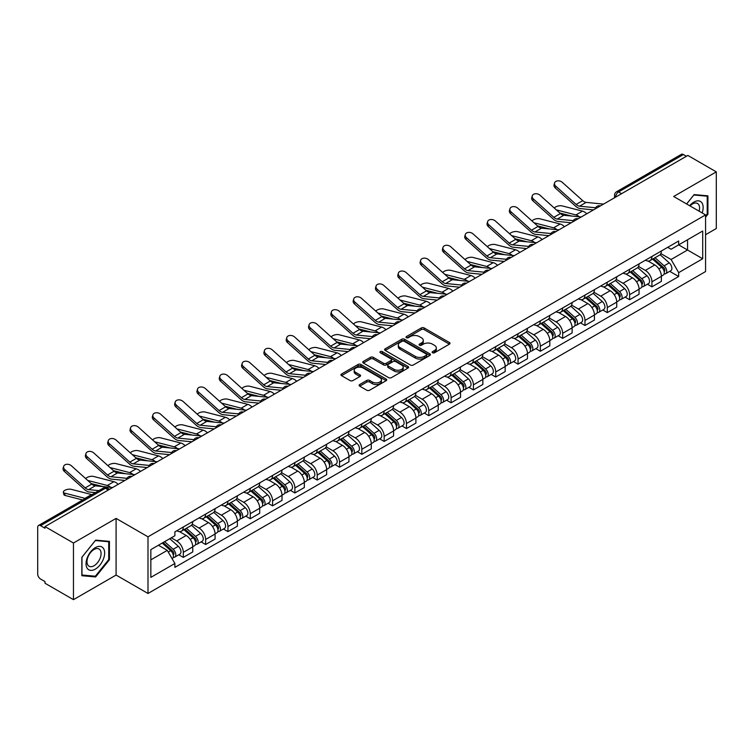 <?xml version="1.0" encoding="UTF-8"?>
<svg xmlns="http://www.w3.org/2000/svg" width="754" height="754" viewBox="0 0 754 754"><rect width="100%" height="100%" fill="white"/><g stroke="black" fill="none" stroke-linecap="round" stroke-linejoin="round"><path stroke-width="1.13" d="M432.542 352.759A1.385 0.801 0 0 0 434.511 352.759L449.422 344.144A1.989 1.15 0 0 0 450.006 343.334A1.989 1.15 0 0 0 449.422 342.523L424.153 327.933A1.989 1.15 0 0 0 421.345 327.933L406.425 336.548A1.385 0.801 0 0 0 406.02 337.113A1.385 0.801 0 0 0 406.425 337.679A1.385 0.801 0 0 0 408.395 337.679L410.317 336.567A6.352 3.666 0 0 1 419.309 336.567L421.411 337.783A6.352 3.666 0 0 1 423.277 340.374A6.352 3.666 0 0 1 421.411 342.976L419.488 344.088A1.385 0.801 0 0 0 419.073 344.653A1.385 0.801 0 0 0 419.488 345.219A1.385 0.801 0 0 0 421.448 345.219L423.38 344.107A6.352 3.666 0 0 1 432.362 344.107L434.474 345.323A6.352 3.666 0 0 1 436.33 347.914A6.352 3.666 0 0 1 434.474 350.516L432.542 351.628A1.385 0.801 0 0 0 432.136 352.193A1.385 0.801 0 0 0 432.542 352.759L432.542 351.628M359.705 384.521A1.989 1.15 0 0 0 359.121 385.332A1.989 1.15 0 0 0 359.705 386.142L366.793 390.233A1.989 1.15 0 0 0 369.601 390.233L386.171 380.666A1.989 1.15 0 0 0 386.755 379.856A1.989 1.15 0 0 0 386.171 379.045L360.902 364.455A1.989 1.15 0 0 0 358.093 364.455L341.524 374.022A1.989 1.15 0 0 0 340.94 374.832A1.989 1.15 0 0 0 341.524 375.643L350.092 380.582A1.989 1.15 0 0 0 352.891 380.582L359.988 376.491A1.989 1.15 0 0 0 360.563 375.68A1.989 1.15 0 0 0 359.988 374.87L355.737 372.419A5.316 3.063 0 0 1 354.182 370.252A5.316 3.063 0 0 1 357.462 367.415A5.316 3.063 0 0 1 363.249 368.084L379.884 377.688A5.316 3.063 0 0 1 381.449 379.856A5.316 3.063 0 0 1 378.169 382.693A5.316 3.063 0 0 1 372.372 382.024L369.601 380.421A1.989 1.15 0 0 0 366.793 380.421L359.705 384.521L359.705 386.142M147.991 536.82L116.088 518.403L73.458 543.012L44.995 526.584L687.837 155.437L716.3 171.874L673.671 196.483L705.574 214.899L147.991 536.82L147.991 593.473L705.574 271.553L705.574 214.899M410.459 365.021A1.989 1.15 0 0 0 413.267 365.021L429.837 355.454A1.989 1.15 0 0 0 430.421 354.644A1.989 1.15 0 0 0 429.837 353.833L404.568 339.243A1.989 1.15 0 0 0 401.759 339.243L385.19 348.81A1.989 1.15 0 0 0 384.606 349.62A1.989 1.15 0 0 0 385.19 350.431L410.459 365.021M380.902 353.061A1.385 0.801 0 0 1 382.306 353.258L382.306 351.609L408.008 366.444A1.989 1.15 0 0 1 408.583 367.255A1.989 1.15 0 0 1 408.008 368.065L391.439 377.631A1.989 1.15 0 0 1 388.63 377.631L363.353 363.032L363.353 361.411A1.989 1.15 0 0 0 362.778 362.222A1.989 1.15 0 0 0 363.353 363.032M363.353 361.411L370.45 357.321A1.989 1.15 0 0 1 373.258 357.321L383.503 363.239A1.989 1.15 0 0 0 386.312 363.239L391.015 360.525A1.989 1.15 0 0 0 391.599 359.715A1.989 1.15 0 0 0 391.015 358.904L380.346 352.74A1.385 0.801 0 0 1 379.941 352.175A1.385 0.801 0 0 1 380.798 351.43A1.385 0.801 0 0 1 382.306 351.609M73.458 543.012L73.458 599.666L44.995 583.238L44.995 581.579L40.565 579.025A4.043 2.337 -120 0 1 37.7 574.067L37.7 527.319A4.043 2.337 -120 0 1 38.539 525.472L103.336 488.064A4.043 2.337 60 0 1 105.362 488.262L40.565 525.67A4.043 2.337 -120 0 0 38.539 525.472M705.574 234.72L716.3 228.528L716.3 171.874M73.458 599.666L116.088 575.057L147.991 593.473M44.995 526.584L44.995 528.234L40.565 525.67M621.607 193.674L618.6 191.94A4.043 2.337 60 0 0 616.574 191.742L681.38 154.334A4.043 2.337 60 0 1 683.397 154.532L618.6 191.94A4.043 2.337 120 0 0 615.745 196.898L615.745 197.067M686.404 156.267L683.397 154.532M651.927 256.445A9.302 5.372 60 0 1 650.005 260.62L659.448 255.172A9.302 5.372 -120 0 0 661.371 250.988M638.534 266.464L645.349 270.403A9.302 5.372 60 0 1 651.927 281.798L661.371 276.35A9.302 5.372 -120 0 0 654.792 264.946L648.035 261.044M661.371 276.35L661.371 281.383L651.927 286.831L647.403 284.22M650.005 260.62A9.302 5.372 60 0 1 645.424 260.196M651.927 281.798L651.927 286.831M629.618 269.329A9.302 5.372 60 0 1 627.686 273.504L637.13 268.056A9.302 5.372 -120 0 0 639.053 263.872M625.085 297.104L629.618 299.715L639.053 294.267L639.053 289.225A9.302 5.372 -120 0 0 632.474 277.83L625.716 273.928M627.686 273.504A9.302 5.372 60 0 1 623.106 273.08M616.216 279.348L623.04 283.287A9.302 5.372 60 0 1 629.618 294.682L629.618 299.715M607.3 282.213A9.302 5.372 60 0 1 605.377 286.388L614.812 280.94A9.302 5.372 -120 0 0 616.744 276.756M602.776 309.988L607.3 312.599L616.744 307.151L616.744 302.109A9.302 5.372 -120 0 0 610.165 290.714L603.407 286.812M605.377 286.388A9.302 5.372 60 0 1 600.797 285.964M593.898 292.232L600.721 296.162A9.302 5.372 60 0 1 607.3 307.566L607.3 312.599M584.981 295.097A9.302 5.372 60 0 1 583.059 299.272L592.503 293.815A9.302 5.372 -120 0 0 594.425 289.64M580.457 322.872L584.981 325.483L594.425 320.035L594.425 314.993A9.302 5.372 -120 0 0 587.847 303.598L581.089 299.696M583.059 299.272A9.302 5.372 60 0 1 578.478 298.848M571.589 305.116L578.403 309.046A9.302 5.372 60 0 1 584.981 320.45L584.981 325.483M562.673 307.971A9.302 5.372 60 0 1 560.74 312.156L570.184 306.699A9.302 5.372 -120 0 0 572.107 302.524M558.149 335.756L562.673 338.367L572.116 332.919L572.116 327.877A9.302 5.372 -120 0 0 565.528 316.482L558.771 312.58M560.74 312.156A9.302 5.372 60 0 1 556.16 311.732M549.27 317.999L556.094 321.93A9.302 5.372 60 0 1 562.673 333.334L562.673 338.367M540.354 320.855A9.302 5.372 60 0 1 538.431 325.04L547.866 319.583A9.302 5.372 -120 0 0 549.798 315.408M535.83 348.64L540.354 351.251L549.798 345.803L549.798 340.761A9.302 5.372 -120 0 0 543.219 329.366L536.462 325.464M538.431 325.04A9.302 5.372 60 0 1 533.851 324.616M526.961 330.883L533.775 334.814A9.302 5.372 60 0 1 540.354 346.218L540.354 351.251M518.045 333.739A9.302 5.372 60 0 1 516.113 337.924L525.557 332.467A9.302 5.372 -120 0 0 527.48 328.292M513.512 361.524L518.045 364.135L527.48 358.687L527.48 353.645A9.302 5.372 -120 0 0 520.901 342.25L514.143 338.348M516.113 337.924A9.302 5.372 60 0 1 511.532 337.5M504.643 343.767L511.457 347.698A9.302 5.372 60 0 1 518.045 359.093L518.045 364.135M495.727 346.623A9.302 5.372 60 0 1 493.795 350.808L503.238 345.351A9.302 5.372 -120 0 0 505.171 341.176M491.203 374.408L495.727 377.019L505.171 371.571L505.171 366.529A9.302 5.372 -120 0 0 498.592 355.134L491.834 351.232M493.795 350.808A9.302 5.372 60 0 1 489.214 350.384M482.324 356.642L489.148 360.582A9.302 5.372 60 0 1 495.727 371.976L495.727 377.019M473.408 359.507A9.302 5.372 60 0 1 471.486 363.682L480.929 358.235A9.302 5.372 -120 0 0 482.852 354.06M468.884 387.292L473.408 389.903L482.852 384.455L482.852 379.413A9.302 5.372 -120 0 0 476.274 368.018L469.516 364.116M471.486 363.682A9.302 5.372 60 0 1 466.905 363.268M460.015 369.526L466.83 373.466A9.302 5.372 60 0 1 473.408 384.86L473.408 389.903M451.099 372.391A9.302 5.372 60 0 1 449.167 376.566L458.611 371.119A9.302 5.372 -120 0 0 460.534 366.944M446.566 400.167L451.099 402.787L460.534 397.33L460.534 392.297A9.302 5.372 -120 0 0 453.955 380.902L447.197 377M449.167 376.566A9.302 5.372 60 0 1 444.587 376.152M437.697 382.41L444.521 386.35A9.302 5.372 60 0 1 451.099 397.744L451.099 402.787M428.781 385.275A9.302 5.372 60 0 1 426.858 389.45L436.293 384.003A9.302 5.372 -120 0 0 438.225 379.827M424.257 413.051L428.781 415.671L438.225 410.214L438.225 405.181A9.302 5.372 -120 0 0 431.646 393.786L424.888 389.884M426.858 389.45A9.302 5.372 60 0 1 422.278 389.036M415.379 395.294L422.202 399.234A9.302 5.372 60 0 1 428.781 410.628L428.781 415.671M406.463 398.159A9.302 5.372 60 0 1 404.54 402.334L413.984 396.887A9.302 5.372 -120 0 0 415.906 392.711M401.939 425.935L406.463 428.555L415.906 423.098L415.906 418.065A9.302 5.372 -120 0 0 409.328 406.67L402.57 402.768M404.54 402.334A9.302 5.372 60 0 1 399.959 401.92M393.07 408.178L399.884 412.118A9.302 5.372 60 0 1 406.463 423.512L406.463 428.555M384.154 411.043A9.302 5.372 60 0 1 382.221 415.218L391.665 409.771A9.302 5.372 -120 0 0 393.588 405.595M379.63 438.819L384.154 441.439L393.597 435.982L393.597 430.949A9.302 5.372 -120 0 0 387.009 419.554L380.252 415.652M382.221 415.218A9.302 5.372 60 0 1 377.641 414.804M370.751 421.062L377.575 425.002A9.302 5.372 60 0 1 384.154 436.396L384.154 441.439M361.835 423.927A9.302 5.372 60 0 1 359.912 428.102L369.347 422.655A9.302 5.372 -120 0 0 371.279 418.479M357.311 451.703L361.835 454.313L371.279 448.866L371.279 443.833A9.302 5.372 -120 0 0 364.7 432.428L357.943 428.536M359.912 428.102A9.302 5.372 60 0 1 355.332 427.688M348.442 433.946L355.257 437.886A9.302 5.372 60 0 1 361.835 449.28L361.835 454.313M339.526 436.811A9.302 5.372 60 0 1 337.594 440.986L347.038 435.539A9.302 5.372 -120 0 0 348.961 431.363M334.993 464.587L339.526 467.197L348.961 461.75L348.961 456.717A9.302 5.372 -120 0 0 342.382 445.312L335.624 441.41M337.594 440.986A9.302 5.372 60 0 1 333.014 440.562M326.124 446.83L332.938 450.769A9.302 5.372 60 0 1 339.526 462.164L339.526 467.197M317.208 449.695A9.302 5.372 60 0 1 315.285 453.87L324.72 448.423A9.302 5.372 -120 0 0 326.652 444.238M312.684 477.471L317.208 480.081L326.652 474.634L326.652 469.601A9.302 5.372 -120 0 0 320.073 458.196L313.315 454.294M315.285 453.87A9.302 5.372 60 0 1 310.695 453.446M303.805 459.714L310.629 463.653A9.302 5.372 60 0 1 317.208 475.048L317.208 480.081M294.889 462.579A9.302 5.372 60 0 1 292.967 466.754L302.411 461.307A9.302 5.372 -120 0 0 304.333 457.122M290.365 490.354L294.889 492.965L304.333 487.518L304.333 482.475A9.302 5.372 -120 0 0 297.755 471.08L290.997 467.178M292.967 466.754A9.302 5.372 60 0 1 288.386 466.33M281.496 472.598L288.311 476.537A9.302 5.372 60 0 1 294.889 487.932L294.889 492.965M272.58 475.463A9.302 5.372 60 0 1 270.648 479.638L280.092 474.191A9.302 5.372 -120 0 0 282.015 470.006M268.047 503.238L272.58 505.849L282.015 500.402L282.015 495.359A9.302 5.372 -120 0 0 275.436 483.964L268.678 480.062M270.648 479.638A9.302 5.372 60 0 1 266.068 479.214M259.178 485.482L266.002 489.412A9.302 5.372 60 0 1 272.58 500.816L272.58 505.849M250.262 488.347A9.302 5.372 60 0 1 248.339 492.522L257.774 487.065A9.302 5.372 -120 0 0 259.706 482.89M245.738 516.122L250.262 518.733L259.706 513.286L259.706 508.243A9.302 5.372 -120 0 0 253.127 496.848L246.369 492.946M248.339 492.522A9.302 5.372 60 0 1 243.759 492.098M236.869 498.366L243.683 502.296A9.302 5.372 60 0 1 250.262 513.7L250.262 518.733M227.944 501.231A9.302 5.372 60 0 1 226.021 505.406L235.465 499.949A9.302 5.372 -120 0 0 237.387 495.774M223.42 529.006L227.944 531.617L237.387 526.169L237.387 521.127A9.302 5.372 -120 0 0 230.809 509.732L224.051 505.83M226.021 505.406A9.302 5.372 60 0 1 221.44 504.982M214.551 511.25L221.365 515.18A9.302 5.372 60 0 1 227.944 526.584L227.944 531.617M205.635 514.105A9.302 5.372 60 0 1 203.703 518.29L213.146 512.833A9.302 5.372 -120 0 0 215.078 508.658M201.111 541.89L205.635 544.501L215.078 539.053L215.078 534.011A9.302 5.372 -120 0 0 208.49 522.616L201.733 518.714M203.703 518.29A9.302 5.372 60 0 1 199.122 517.866M192.232 524.134L199.056 528.064A9.302 5.372 60 0 1 205.635 539.468L205.635 544.501M183.316 526.989A9.302 5.372 60 0 1 181.394 531.174L190.828 525.717A9.302 5.372 -120 0 0 192.76 521.542M178.792 554.774L183.316 557.385L192.76 551.937L192.76 546.895A9.302 5.372 -120 0 0 186.181 535.5L179.424 531.598M181.394 531.174A9.302 5.372 60 0 1 176.813 530.75M171.299 537.809L176.738 540.948A9.302 5.372 60 0 1 183.316 552.343L183.316 557.385M667.733 247.321L671.098 249.254L702.709 231.007L687.544 239.763L687.544 249.998L671.098 259.499L660.843 253.58M150.847 559.864L167.294 550.363L174.881 563.492L150.847 577.366L150.847 549.619L174.881 535.745L174.881 531.862L678.675 240.997L678.675 244.88L702.709 258.754L678.675 272.628L671.098 259.499M702.709 231.007L702.709 258.754M174.881 563.492L174.881 567.376L678.675 276.511L678.675 272.628M705.574 217.171L707.931 214.24L707.931 195.833L694.132 194.598L686.611 203.957M116.088 518.403L116.088 575.057M81.828 575.717L95.635 576.942L109.434 559.77L109.434 541.372L95.635 540.137L81.828 557.31L81.828 575.717M167.294 550.363L158.425 545.246M669.722 271.336L678.675 276.511M707.214 213.825L707.931 214.24M94.175 576.103L95.635 576.942M108.717 559.364L109.434 559.77M433.098 352.957L434.474 352.165A6.352 3.666 0 0 0 436.33 349.573L436.33 347.914M423.277 340.374L423.277 342.033A6.352 3.666 0 0 1 421.411 344.625L420.035 345.417M449.403 344.163L424.153 329.583A1.989 1.15 0 0 0 421.345 329.583L406.981 337.877M429.837 353.833L429.837 355.454L404.568 340.893A1.989 1.15 0 0 0 401.759 340.893L385.219 350.45M426.33 355.209A1.385 0.801 0 0 0 426.736 354.644A1.385 0.801 0 0 0 426.33 354.078L404.144 341.27A1.385 0.801 0 0 0 402.174 341.27L400.138 342.448A6.352 3.666 0 0 0 398.282 345.04A6.352 3.666 0 0 0 400.138 347.632L415.303 356.388A6.352 3.666 0 0 0 424.295 356.388L426.33 355.209L426.33 356.868A1.385 0.801 0 0 0 426.736 356.293L426.736 354.644M398.282 345.04L398.282 346.689A6.352 3.666 0 0 0 400.138 349.281L400.138 347.632M426.33 356.868L424.295 358.037A6.352 3.666 0 0 1 415.303 358.037L400.138 349.281M363.381 363.051L370.45 358.97L370.45 357.321M391.599 359.715L391.599 361.364A1.989 1.15 0 0 1 391.015 362.174L386.312 364.889A1.989 1.15 0 0 1 383.503 364.889L373.258 358.97A1.989 1.15 0 0 0 370.45 358.97M382.306 353.258L407.98 368.075M394.144 369.375A5.316 3.063 0 0 0 399.931 370.044A5.316 3.063 0 0 0 403.211 367.207A5.316 3.063 0 0 0 401.656 365.04L395.793 361.656A1.989 1.15 0 0 0 392.985 361.656L388.282 364.371A1.989 1.15 0 0 0 387.697 365.181A1.989 1.15 0 0 0 388.282 365.992L394.144 369.375L394.144 371.034A5.316 3.063 0 0 0 399.931 371.694A5.316 3.063 0 0 0 403.211 368.866L403.211 367.207M387.697 365.181L387.697 366.84A1.989 1.15 0 0 0 388.282 367.65L388.282 365.992M394.144 371.034L388.282 367.65M381.449 379.856L381.449 381.505A5.316 3.063 0 0 1 378.169 384.342A5.316 3.063 0 0 1 372.372 383.673L369.601 382.08A1.989 1.15 0 0 0 366.793 382.08L359.733 386.152M354.182 370.252L354.182 371.901A5.316 3.063 0 0 0 355.737 374.069L355.737 372.419M359.96 376.51L355.737 374.069M386.142 380.685L360.902 366.105A1.989 1.15 0 0 0 358.093 366.105L341.553 375.652M586.791 213.778A10.113 5.844 -120 0 0 582.503 211.129L562.126 205.889A4.656 1.866 -11.9 0 0 557.621 206.162A4.656 1.866 -11.9 0 0 554.379 208.132M652.578 259.131L661.673 267.246A5.061 2.922 60 0 1 663.256 275.069L661.371 276.162M652.813 259.348L657.092 261.817M653.492 258.603L663.614 267.632A2.432 1.404 60 0 1 664.378 271.383A2.432 1.404 60 0 1 664.151 271.478M655.009 257.727L664.104 265.842A5.061 2.922 60 0 1 665.688 273.664A5.061 2.922 60 0 1 664.161 273.825M660.08 254.682L669.25 262.873A5.061 2.922 60 0 1 670.834 270.695L665.688 273.664M571.579 216.04L559.817 213.014M579.364 216.803A10.113 5.844 -120 0 0 575.924 214.928L556.339 209.885M603.549 204.098L586.16 202.392A7.483 4.326 60 0 1 582.71 200.649L562.333 182.355A4.656 3.308 15.6 0 0 557.753 180.856A4.656 3.308 15.6 0 0 554.558 183.005A4.656 3.308 15.6 0 0 555.755 186.153L555.255 187.935A4.656 3.308 -164.4 0 1 554.067 184.787L554.558 183.005M595.641 207.765L579.572 206.191A7.483 4.326 60 0 1 576.131 204.447L555.755 186.153M593.53 209.885L580.288 208.585A10.113 5.844 60 0 1 575.632 206.228L555.255 187.935M564.482 226.662A10.113 5.844 -120 0 0 560.184 224.013L539.807 218.773A4.656 1.866 -11.9 0 0 535.302 219.046A4.656 1.866 -11.9 0 0 532.07 221.016M630.259 272.015L639.354 280.13A5.061 2.922 60 0 1 640.938 287.953L639.053 289.046M630.504 272.232L634.783 274.701M631.173 271.487L641.296 280.516A2.432 1.404 60 0 1 642.059 284.267A2.432 1.404 60 0 1 641.833 284.362M632.691 270.611L641.786 278.726A5.061 2.922 60 0 1 643.369 286.548A5.061 2.922 60 0 1 641.842 286.709M637.761 267.566L646.932 275.757A5.061 2.922 60 0 1 648.525 283.579L643.369 286.548M549.261 228.914L537.508 225.898M557.046 229.687A10.113 5.844 -120 0 0 553.606 227.812L534.02 222.769M542.164 239.546A10.113 5.844 -120 0 0 537.875 236.888L517.489 231.648A4.656 1.866 -11.9 0 0 512.984 231.93A4.656 1.866 -11.9 0 0 509.751 233.9M607.95 284.899L617.036 293.014A5.061 2.922 60 0 1 618.629 300.837L616.744 301.92M608.186 285.116L612.465 287.585M608.864 284.371L618.977 293.4A2.432 1.404 60 0 1 619.741 297.151A2.432 1.404 60 0 1 619.524 297.246M610.382 283.495L619.468 291.609A5.061 2.922 60 0 1 621.06 299.432A5.061 2.922 60 0 1 619.534 299.592M615.443 280.45L624.623 288.641A5.061 2.922 60 0 1 626.206 296.454L621.06 299.432M526.942 241.798L515.189 238.782M534.727 242.571A10.113 5.844 -120 0 0 531.297 240.696L511.712 235.653M702.134 212.911A13.148 7.587 120 0 0 701.899 202.817A13.148 7.587 120 0 0 689.627 205.701M699.118 211.177A9.953 5.749 120 0 0 698.638 204.504A9.953 5.749 120 0 0 697.516 203.467A9.953 5.749 120 0 0 690.033 205.936M686.64 203.966L693.84 195.003L707.214 196.2L707.214 214.032L705.574 216.078M706.328 195.691L707.214 196.2M103.402 548.356A13.148 7.587 120 0 0 90.697 551.758A13.148 7.587 120 0 0 87.294 568.393A13.148 7.587 120 0 0 99.999 564.991A13.148 7.587 120 0 0 103.402 548.356M100.141 550.043A9.953 5.749 120 0 0 99.019 548.997A9.953 5.749 120 0 0 89.754 553.653A9.953 5.749 120 0 0 87.945 565.208A9.953 5.749 120 0 0 89.066 566.245A9.953 5.749 120 0 0 98.331 561.598A9.953 5.749 120 0 0 100.141 550.043M95.343 576.207L81.969 575.01L81.969 557.178L95.343 540.543L108.717 541.74L108.717 559.572L95.343 576.207M107.831 541.221L108.717 541.74M581.24 216.982L563.841 215.276A7.483 4.326 60 0 1 560.401 213.533L540.015 195.239A4.656 3.308 15.6 0 0 535.444 193.74A4.656 3.308 15.6 0 0 532.249 195.889A4.656 3.308 15.6 0 0 533.436 199.037L532.937 200.818A4.656 3.308 -164.4 0 1 531.749 197.671L532.249 195.889M573.323 220.649L557.263 219.075A7.483 4.326 60 0 1 553.822 217.331L533.436 199.037M571.212 222.769L557.969 221.469A10.113 5.844 60 0 1 553.323 219.112L532.937 200.818M558.921 229.866L541.523 228.16A7.483 4.326 60 0 1 538.083 226.417L517.706 208.123A4.656 3.308 15.6 0 0 513.125 206.624A4.656 3.308 15.6 0 0 509.93 208.773A4.656 3.308 15.6 0 0 511.127 211.921L510.628 213.702A4.656 3.308 -164.4 0 1 509.431 210.555L509.93 208.773M551.004 233.533L534.944 231.959A7.483 4.326 60 0 1 531.504 230.215L511.127 211.921M548.903 235.653L535.66 234.353A10.113 5.844 60 0 1 531.005 231.996L510.628 213.702M519.855 252.42A10.113 5.844 -120 0 0 515.557 249.772L495.18 244.532A4.656 1.866 -11.9 0 0 490.675 244.814A4.656 1.866 -11.9 0 0 487.442 246.784M585.632 297.783L594.727 305.898A5.061 2.922 60 0 1 596.31 313.721L594.425 314.804M585.867 298L590.156 300.469M586.546 297.255L596.668 306.284A2.432 1.404 60 0 1 597.432 310.035A2.432 1.404 60 0 1 597.206 310.13M588.063 296.379L597.159 304.493A5.061 2.922 60 0 1 598.742 312.316A5.061 2.922 60 0 1 597.215 312.476M593.134 293.334L602.305 301.525A5.061 2.922 60 0 1 603.897 309.338L598.742 312.316M504.633 254.682L492.871 251.666M512.418 255.446A10.113 5.844 -120 0 0 508.978 253.58L489.393 248.537M497.536 265.304A10.113 5.844 -120 0 0 493.239 262.656L472.862 257.416A4.656 1.866 -11.9 0 0 468.357 257.698A4.656 1.866 -11.9 0 0 465.124 259.668M563.313 310.667L572.409 318.782A5.061 2.922 60 0 1 574.001 326.605L572.107 327.688M563.558 310.884L567.837 313.353M564.237 310.139L574.35 319.168A2.432 1.404 60 0 1 575.114 322.919A2.432 1.404 60 0 1 574.897 323.004M565.745 309.263L574.84 317.377A5.061 2.922 60 0 1 576.433 325.2A5.061 2.922 60 0 1 574.897 325.36M570.816 306.218L579.986 314.409A5.061 2.922 60 0 1 581.579 322.222L576.433 325.2M482.315 267.566L470.562 264.541M490.1 268.33A10.113 5.844 -120 0 0 486.66 266.454L467.075 261.421M475.218 278.188A10.113 5.844 -120 0 0 470.93 275.54L450.543 270.3A4.656 1.866 -11.9 0 0 446.048 270.582A4.656 1.866 -11.9 0 0 442.805 272.552M541.004 323.551L550.09 331.666A5.061 2.922 60 0 1 551.683 339.488L549.798 340.572M541.24 323.768L545.519 326.237M541.919 323.023L552.041 332.052A2.432 1.404 60 0 1 552.795 335.803A2.432 1.404 60 0 1 552.578 335.888M543.436 322.147L552.522 330.261A5.061 2.922 60 0 1 554.115 338.084A5.061 2.922 60 0 1 552.588 338.244M548.507 319.102L557.677 327.293A5.061 2.922 60 0 1 559.261 335.106L554.115 338.084M460.006 280.45L448.244 277.425M467.782 281.214A10.113 5.844 -120 0 0 464.351 279.338L444.766 274.305M536.603 242.75L519.214 241.044A7.483 4.326 60 0 1 515.764 239.301L495.387 221.007A4.656 3.308 15.6 0 0 490.807 219.508A4.656 3.308 15.6 0 0 487.621 221.657A4.656 3.308 15.6 0 0 488.809 224.805L488.309 226.586A4.656 3.308 -164.4 0 1 487.122 223.438L487.621 221.657M528.695 246.417L512.635 244.843A7.483 4.326 60 0 1 509.186 243.099L488.809 224.805M526.584 248.537L513.342 247.237A10.113 5.844 60 0 1 508.696 244.88L488.309 226.586M514.294 255.634L496.895 253.928A7.483 4.326 60 0 1 493.455 252.185L473.069 233.891A4.656 3.308 15.6 0 0 468.498 232.392A4.656 3.308 15.6 0 0 465.303 234.541A4.656 3.308 15.6 0 0 466.49 237.689L466 239.47A4.656 3.308 -164.4 0 1 464.803 236.322L465.303 234.541M506.377 259.301L490.317 257.727A7.483 4.326 60 0 1 486.877 255.983L466.49 237.689M504.266 261.421L491.033 260.121A10.113 5.844 60 0 1 486.377 257.764L466 239.47M491.976 268.518L474.586 266.812A7.483 4.326 60 0 1 471.137 265.069L450.76 246.775A4.656 3.308 15.6 0 0 446.179 245.276A4.656 3.308 15.6 0 0 442.984 247.425A4.656 3.308 15.6 0 0 444.181 250.573L443.682 252.354A4.656 3.308 -164.4 0 1 442.494 249.206L442.984 247.425M484.059 272.185L467.998 270.611A7.483 4.326 60 0 1 464.558 268.867L444.181 250.573M481.957 274.305L468.715 273.005A10.113 5.844 60 0 1 464.059 270.648L443.682 252.354M452.909 291.072A10.113 5.844 -120 0 0 448.611 288.424L428.234 283.184A4.656 1.866 -11.9 0 0 423.729 283.457A4.656 1.866 -11.9 0 0 420.496 285.436M518.686 336.435L527.781 344.55A5.061 2.922 60 0 1 529.365 352.372L527.48 353.456M518.931 336.652L523.21 339.121M519.6 335.907L529.723 344.936A2.432 1.404 60 0 1 530.486 348.687A2.432 1.404 60 0 1 530.26 348.772M521.118 335.03L530.213 343.145A5.061 2.922 60 0 1 531.796 350.968A5.061 2.922 60 0 1 530.269 351.128M526.188 331.986L535.359 340.167A5.061 2.922 60 0 1 536.952 347.99L531.796 350.968M437.688 293.334L425.925 290.309M445.473 294.098A10.113 5.844 -120 0 0 442.033 292.222L422.447 287.189M469.657 281.402L452.268 279.696A7.483 4.326 60 0 1 448.828 277.953L428.442 259.659A4.656 3.308 15.6 0 0 423.871 258.151A4.656 3.308 15.6 0 0 420.675 260.309A4.656 3.308 15.6 0 0 421.863 263.457L421.363 265.238A4.656 3.308 -164.4 0 1 420.176 262.09L420.675 260.309M461.75 285.069L445.689 283.495A7.483 4.326 60 0 1 442.24 281.751L421.863 263.457M459.638 287.189L446.396 285.889A10.113 5.844 60 0 1 441.75 283.532L421.363 265.238M430.591 303.956A10.113 5.844 -120 0 0 426.302 301.308L405.916 296.068A4.656 1.866 -11.9 0 0 401.411 296.341A4.656 1.866 -11.9 0 0 398.178 298.32M496.368 349.319L505.463 357.434A5.061 2.922 60 0 1 507.056 365.256L505.161 366.34M496.613 349.536L500.892 352.005M497.291 348.791L507.404 357.82A2.432 1.404 60 0 1 508.168 361.571A2.432 1.404 60 0 1 507.951 361.656M498.799 347.914L507.894 356.029A5.061 2.922 60 0 1 509.487 363.852A5.061 2.922 60 0 1 507.96 364.012M503.87 344.87L513.05 353.051A5.061 2.922 60 0 1 514.633 360.874L509.487 363.852M415.369 306.218L403.616 303.193M423.154 306.982A10.113 5.844 -120 0 0 419.714 305.106L400.138 300.073M447.348 294.286L429.95 292.58A7.483 4.326 60 0 1 426.51 290.837L406.133 272.543A4.656 3.308 15.6 0 0 401.552 271.035A4.656 3.308 15.6 0 0 398.357 273.193A4.656 3.308 15.6 0 0 399.545 276.341L399.054 278.122A4.656 3.308 -164.4 0 1 397.858 274.974L398.357 273.193M439.431 297.953L423.371 296.379A7.483 4.326 60 0 1 419.931 294.635L399.545 276.341M437.329 300.073L424.087 298.772A10.113 5.844 60 0 1 419.431 296.416L399.054 278.122M408.272 316.84A10.113 5.844 -120 0 0 403.984 314.192L383.607 308.952A4.656 1.866 -11.9 0 0 379.102 309.225A4.656 1.866 -11.9 0 0 375.86 311.204M474.059 362.203L483.154 370.318A5.061 2.922 60 0 1 484.737 378.131L482.852 379.224M474.294 362.42L478.573 364.889M474.973 361.675L485.095 370.704A2.432 1.404 60 0 1 485.859 374.455A2.432 1.404 60 0 1 485.633 374.54M476.49 360.798L485.585 368.913A5.061 2.922 60 0 1 487.169 376.736A5.061 2.922 60 0 1 485.642 376.896M481.561 357.754L490.731 365.935A5.061 2.922 60 0 1 492.315 373.758L487.169 376.736M393.06 319.102L381.298 316.077M400.845 319.866A10.113 5.844 -120 0 0 397.405 317.99L377.82 312.957M425.03 307.17L407.641 305.464A7.483 4.326 60 0 1 404.191 303.721L383.814 285.427A4.656 3.308 15.6 0 0 379.234 283.919A4.656 3.308 15.6 0 0 376.039 286.077A4.656 3.308 15.6 0 0 377.236 289.225L376.736 291.006A4.656 3.308 -164.4 0 1 375.549 287.858L376.039 286.077M417.122 310.837L401.053 309.263A7.483 4.326 60 0 1 397.612 307.519L377.236 289.225M415.011 312.957L401.769 311.656A10.113 5.844 60 0 1 397.113 309.3L376.736 291.006M385.963 329.724A10.113 5.844 -120 0 0 381.665 327.076L361.289 321.835A4.656 1.866 -11.9 0 0 356.783 322.109A4.656 1.866 -11.9 0 0 353.551 324.088M451.74 375.087L460.835 383.202A5.061 2.922 60 0 1 462.419 391.015L460.534 392.108M451.985 375.303L456.264 377.773M452.664 374.559L462.777 383.588A2.432 1.404 60 0 1 463.54 387.339A2.432 1.404 60 0 1 463.314 387.424M454.172 373.682L463.267 381.797A5.061 2.922 60 0 1 464.85 389.611A5.061 2.922 60 0 1 463.324 389.78M459.243 370.638L468.413 378.819A5.061 2.922 60 0 1 470.006 386.642L464.85 389.611M370.742 331.986L358.989 328.961M378.527 332.75A10.113 5.844 -120 0 0 375.087 330.874L355.502 325.841M402.721 320.054L385.322 318.339A7.483 4.326 60 0 1 381.882 316.595L361.496 298.311A4.656 3.308 15.6 0 0 356.925 296.803A4.656 3.308 15.6 0 0 353.73 298.961A4.656 3.308 15.6 0 0 354.917 302.109L354.427 303.89A4.656 3.308 -164.4 0 1 353.23 300.742L353.73 298.961M394.804 323.72L378.744 322.147A7.483 4.326 60 0 1 375.303 320.403L354.917 302.109M392.693 325.841L379.451 324.54A10.113 5.844 60 0 1 374.804 322.184L354.427 303.89M363.645 342.608A10.113 5.844 -120 0 0 359.356 339.96L338.97 334.719A4.656 1.866 -11.9 0 0 334.474 334.993A4.656 1.866 -11.9 0 0 331.232 336.963M429.431 387.971L438.517 396.086A5.061 2.922 60 0 1 440.11 403.899L438.225 404.992M429.667 388.187L433.946 390.657M430.346 387.443L440.459 396.463A2.432 1.404 60 0 1 441.222 400.223A2.432 1.404 60 0 1 441.005 400.308M431.863 386.566L440.949 394.681A5.061 2.922 60 0 1 442.541 402.495A5.061 2.922 60 0 1 441.015 402.664M436.934 383.522L446.104 391.703A5.061 2.922 60 0 1 447.688 399.526L442.541 402.495M348.423 344.87L336.67 341.845M356.208 345.634A10.113 5.844 -120 0 0 352.778 343.758L333.193 338.725M380.402 332.938L363.004 331.223A7.483 4.326 60 0 1 359.564 329.479L339.187 311.195A4.656 3.308 15.6 0 0 334.606 309.687A4.656 3.308 15.6 0 0 331.411 311.845A4.656 3.308 15.6 0 0 332.608 314.993L332.109 316.774A4.656 3.308 -164.4 0 1 330.912 313.626L331.411 311.845M372.485 336.604L356.425 335.021A7.483 4.326 60 0 1 352.985 333.277L332.608 314.993M370.384 338.716L357.142 337.424A10.113 5.844 60 0 1 352.486 335.068L332.109 316.774M341.336 355.492A10.113 5.844 -120 0 0 337.038 352.844L316.661 347.603A4.656 1.866 -11.9 0 0 312.156 347.877A4.656 1.866 -11.9 0 0 308.923 349.847M407.113 400.855L416.208 408.97A5.061 2.922 60 0 1 417.791 416.783L415.906 417.876M407.349 401.062L411.637 403.541M408.027 400.317L418.15 409.347A2.432 1.404 60 0 1 418.913 413.107A2.432 1.404 60 0 1 418.687 413.192M409.545 399.45L418.64 407.565A5.061 2.922 60 0 1 420.223 415.379A5.061 2.922 60 0 1 418.696 415.548M414.615 396.406L423.786 404.587A5.061 2.922 60 0 1 425.379 412.41L420.223 415.379M326.114 357.754L314.352 354.729M333.899 358.518A10.113 5.844 -120 0 0 330.459 356.642L310.874 351.609M358.084 345.822L340.695 344.107A7.483 4.326 60 0 1 337.245 342.363L316.868 324.079A4.656 3.308 15.6 0 0 312.288 322.571A4.656 3.308 15.6 0 0 309.102 324.72A4.656 3.308 15.6 0 0 310.29 327.877L309.79 329.658A4.656 3.308 -164.4 0 1 308.603 326.51L309.102 324.72M350.176 349.488L334.116 347.905A7.483 4.326 60 0 1 330.667 346.161L310.29 327.877M348.065 351.6L334.823 350.299A10.113 5.844 60 0 1 330.177 347.952L309.79 329.658M319.017 368.376A10.113 5.844 -120 0 0 314.72 365.728L294.343 360.487A4.656 1.866 -11.9 0 0 289.838 360.761A4.656 1.866 -11.9 0 0 286.605 362.731M384.794 413.739L393.89 421.844A5.061 2.922 60 0 1 395.482 429.667L393.588 430.76M385.04 413.946L389.318 416.425M385.718 413.201L395.831 422.231A2.432 1.404 60 0 1 396.595 425.991A2.432 1.404 60 0 1 396.378 426.076M387.226 412.334L396.321 420.449A5.061 2.922 60 0 1 397.914 428.263A5.061 2.922 60 0 1 396.378 428.423M392.297 409.29L401.467 417.471A5.061 2.922 60 0 1 403.06 425.294L397.914 428.263M303.796 370.638L292.043 367.613M311.581 371.402A10.113 5.844 -120 0 0 308.141 369.526L288.556 364.493M335.775 358.697L318.377 356.991A7.483 4.326 60 0 1 314.936 355.247L294.56 336.953A4.656 3.308 15.6 0 0 289.979 335.455A4.656 3.308 15.6 0 0 286.784 337.603A4.656 3.308 15.6 0 0 287.971 340.761L287.481 342.542A4.656 3.308 -164.4 0 1 286.284 339.394L286.784 337.603M327.858 362.372L311.798 360.789A7.483 4.326 60 0 1 308.358 359.045L287.971 340.761M325.747 364.484L312.514 363.183A10.113 5.844 60 0 1 307.858 360.827L287.481 342.542M296.699 381.26A10.113 5.844 -120 0 0 292.411 378.612L272.034 373.371A4.656 1.866 -11.9 0 0 267.529 373.645A4.656 1.866 -11.9 0 0 264.286 375.615M362.486 426.623L371.571 434.728A5.061 2.922 60 0 1 373.164 442.551L371.279 443.644M362.721 426.83L367 429.309M363.4 426.085L373.522 435.115A2.432 1.404 60 0 1 374.276 438.875A2.432 1.404 60 0 1 374.059 438.96M364.917 425.218L374.003 433.324A5.061 2.922 60 0 1 375.596 441.147A5.061 2.922 60 0 1 374.069 441.307M369.988 422.174L379.158 430.355A5.061 2.922 60 0 1 380.742 438.178L375.596 441.147M281.487 383.522L269.725 380.497M289.272 384.286A10.113 5.844 -120 0 0 285.832 382.41L266.247 377.377M313.457 371.581L296.068 369.875A7.483 4.326 60 0 1 292.618 368.131L272.241 349.837A4.656 3.308 15.6 0 0 267.661 348.339A4.656 3.308 15.6 0 0 264.466 350.487A4.656 3.308 15.6 0 0 265.662 353.635L265.163 355.426A4.656 3.308 -164.4 0 1 263.975 352.269L264.466 350.487M305.549 375.256L289.479 373.673A7.483 4.326 60 0 1 286.039 371.929L265.662 353.635M303.438 377.368L290.196 376.067A10.113 5.844 60 0 1 285.54 373.711L265.163 355.426M274.39 394.144A10.113 5.844 -120 0 0 270.092 391.496L249.715 386.255A4.656 1.866 -11.9 0 0 245.21 386.529A4.656 1.866 -11.9 0 0 241.977 388.498M340.167 439.497L349.262 447.612A5.061 2.922 60 0 1 350.846 455.435L348.961 456.528M340.412 439.714L344.691 442.183M341.081 438.969L351.204 447.999A2.432 1.404 60 0 1 351.967 451.75A2.432 1.404 60 0 1 351.741 451.844M342.599 438.093L351.694 446.208A5.061 2.922 60 0 1 353.277 454.031A5.061 2.922 60 0 1 351.75 454.191M347.669 435.058L356.84 443.239A5.061 2.922 60 0 1 358.433 451.062L353.277 454.031M259.169 396.406L247.406 393.381M266.954 397.169A10.113 5.844 -120 0 0 263.514 395.294L243.928 390.252M291.148 384.465L273.749 382.759A7.483 4.326 60 0 1 270.309 381.015L249.923 362.721A4.656 3.308 15.6 0 0 245.352 361.223A4.656 3.308 15.6 0 0 242.157 363.371A4.656 3.308 15.6 0 0 243.344 366.519L242.845 368.31A4.656 3.308 -164.4 0 1 241.657 365.153L242.157 363.371M283.231 388.131L267.17 386.557A7.483 4.326 60 0 1 263.721 384.813L243.344 366.519M281.119 390.252L267.877 388.951A10.113 5.844 60 0 1 263.231 386.595L242.845 368.31M252.072 407.028A10.113 5.844 -120 0 0 247.783 404.38L227.397 399.139A4.656 1.866 -11.9 0 0 222.892 399.413A4.656 1.866 -11.9 0 0 219.659 401.382M317.849 452.381L326.944 460.496A5.061 2.922 60 0 1 328.537 468.319L326.642 469.412M318.094 452.598L322.373 455.067M318.772 451.853L328.885 460.882A2.432 1.404 60 0 1 329.649 464.634A2.432 1.404 60 0 1 329.432 464.728M320.28 450.977L329.375 459.092A5.061 2.922 60 0 1 330.968 466.914A5.061 2.922 60 0 1 329.441 467.075M325.351 447.933L334.531 456.123A5.061 2.922 60 0 1 336.114 463.946L330.968 466.914M236.85 409.29L225.097 406.265M244.635 410.053A10.113 5.844 -120 0 0 241.195 408.178L221.619 403.136M268.829 397.349L251.431 395.643A7.483 4.326 60 0 1 247.991 393.899L227.614 375.605A4.656 3.308 15.6 0 0 223.033 374.107A4.656 3.308 15.6 0 0 219.838 376.255A4.656 3.308 15.6 0 0 221.026 379.403L220.536 381.185A4.656 3.308 -164.4 0 1 219.339 378.037L219.838 376.255M260.912 401.015L244.852 399.441A7.483 4.326 60 0 1 241.412 397.697L221.026 379.403M258.811 403.136L245.568 401.835A10.113 5.844 60 0 1 240.912 399.479L220.536 381.185M229.753 419.912A10.113 5.844 -120 0 0 225.465 417.264L205.088 412.023A4.656 1.866 -11.9 0 0 200.583 412.297A4.656 1.866 -11.9 0 0 197.341 414.266M295.54 465.265L304.635 473.38A5.061 2.922 60 0 1 306.218 481.203L304.333 482.296M295.775 465.482L300.064 467.951M296.454 464.737L306.576 473.766A2.432 1.404 60 0 1 307.34 477.518A2.432 1.404 60 0 1 307.114 477.612M297.971 463.861L307.067 471.976A5.061 2.922 60 0 1 308.65 479.798A5.061 2.922 60 0 1 307.123 479.959M303.042 460.817L312.213 469.007A5.061 2.922 60 0 1 313.796 476.83L308.65 479.798M214.541 422.165L202.779 419.149M222.326 422.937A10.113 5.844 -120 0 0 218.886 421.062L199.301 416.019M246.511 410.233L229.122 408.527A7.483 4.326 60 0 1 225.672 406.783L205.295 388.489A4.656 3.308 15.6 0 0 200.715 386.99A4.656 3.308 15.6 0 0 197.52 389.139A4.656 3.308 15.6 0 0 198.717 392.287L198.217 394.069A4.656 3.308 -164.4 0 1 197.03 390.921L197.52 389.139M238.603 413.899L222.543 412.325A7.483 4.326 60 0 1 219.094 410.581L198.717 392.287M236.492 416.019L223.25 414.719A10.113 5.844 60 0 1 218.603 412.363L198.217 394.069M207.444 432.796A10.113 5.844 -120 0 0 203.146 430.148L182.77 424.898A4.656 1.866 -11.9 0 0 178.264 425.181A4.656 1.866 -11.9 0 0 175.032 427.15M273.221 478.149L282.316 486.264A5.061 2.922 60 0 1 283.9 494.087L282.015 495.171M273.466 478.366L277.745 480.835M274.145 477.621L284.258 486.65A2.432 1.404 60 0 1 285.021 490.402A2.432 1.404 60 0 1 284.795 490.496M275.653 476.745L284.748 484.86A5.061 2.922 60 0 1 286.332 492.682A5.061 2.922 60 0 1 284.805 492.843M280.724 473.701L289.894 481.891A5.061 2.922 60 0 1 291.487 489.704L286.332 492.682M192.223 435.049L180.47 432.033M200.008 435.821A10.113 5.844 -120 0 0 196.568 433.946L176.983 428.903M224.202 423.117L206.803 421.411A7.483 4.326 60 0 1 203.363 419.667L182.977 401.373A4.656 3.308 15.6 0 0 178.406 399.874A4.656 3.308 15.6 0 0 175.211 402.023A4.656 3.308 15.6 0 0 176.398 405.171L175.908 406.953A4.656 3.308 -164.4 0 1 174.711 403.805L175.211 402.023M216.285 426.783L200.225 425.209A7.483 4.326 60 0 1 196.785 423.465L176.398 405.171M214.174 428.903L200.941 427.603A10.113 5.844 60 0 1 196.285 425.247L175.908 406.953M185.126 445.671A10.113 5.844 -120 0 0 180.837 443.022L160.451 437.782A4.656 1.866 -11.9 0 0 155.955 438.065A4.656 1.866 -11.9 0 0 152.713 440.034M250.912 491.033L259.998 499.148A5.061 2.922 60 0 1 261.591 506.971L259.706 508.055M251.148 491.25L255.427 493.719M251.827 490.505L261.94 499.534A2.432 1.404 60 0 1 262.703 503.286A2.432 1.404 60 0 1 262.486 503.38M253.344 489.629L262.43 497.744A5.061 2.922 60 0 1 264.023 505.566A5.061 2.922 60 0 1 262.496 505.727M258.415 486.584L267.585 494.775A5.061 2.922 60 0 1 269.169 502.588L264.023 505.566M169.904 447.933L158.151 444.917M177.69 448.696A10.113 5.844 -120 0 0 174.259 446.83L154.674 441.787M201.883 436.001L184.485 434.295A7.483 4.326 60 0 1 181.045 432.551L160.668 414.257A4.656 3.308 15.6 0 0 156.087 412.758A4.656 3.308 15.6 0 0 152.892 414.907A4.656 3.308 15.6 0 0 154.089 418.055L153.59 419.837A4.656 3.308 -164.4 0 1 152.393 416.689L152.892 414.907M193.967 439.667L177.906 438.093A7.483 4.326 60 0 1 174.466 436.349L154.089 418.055M191.865 441.787L178.623 440.487A10.113 5.844 60 0 1 173.967 438.131L153.59 419.837M162.817 458.555A10.113 5.844 -120 0 0 158.519 455.906L138.142 450.666A4.656 1.866 -11.9 0 0 133.637 450.949A4.656 1.866 -11.9 0 0 130.404 452.918M228.594 503.917L237.689 512.032A5.061 2.922 60 0 1 239.272 519.855L237.387 520.939M228.839 504.134L233.118 506.603M229.508 503.389L239.631 512.418A2.432 1.404 60 0 1 240.394 516.17A2.432 1.404 60 0 1 240.168 516.254M231.026 502.513L240.121 510.628A5.061 2.922 60 0 1 241.704 518.45A5.061 2.922 60 0 1 240.177 518.611M236.096 499.468L245.267 507.659A5.061 2.922 60 0 1 246.86 515.472L241.704 518.45M147.595 460.817L135.833 457.791M155.381 461.58A10.113 5.844 -120 0 0 151.94 459.704L132.355 454.671M179.565 448.884L162.176 447.179A7.483 4.326 60 0 1 158.736 445.435L138.35 427.141A4.656 3.308 15.6 0 0 133.769 425.642A4.656 3.308 15.6 0 0 130.583 427.791A4.656 3.308 15.6 0 0 131.771 430.939L131.271 432.721A4.656 3.308 -164.4 0 1 130.084 429.573L130.583 427.791M171.658 452.551L155.597 450.977A7.483 4.326 60 0 1 152.148 449.233L131.771 430.939M169.546 454.671L156.304 453.371A10.113 5.844 60 0 1 151.658 451.015L131.271 432.721M140.498 471.438A10.113 5.844 -120 0 0 136.21 468.79L115.824 463.55A4.656 1.866 -11.9 0 0 111.319 463.833A4.656 1.866 -11.9 0 0 108.086 465.802M206.276 516.801L215.371 524.916A5.061 2.922 60 0 1 216.963 532.739L215.069 533.823M206.521 517.018L210.8 519.487M207.199 516.273L217.312 525.302A2.432 1.404 60 0 1 218.076 529.054A2.432 1.404 60 0 1 217.859 529.138M208.707 515.397L217.802 523.512A5.061 2.922 60 0 1 219.395 531.334A5.061 2.922 60 0 1 217.868 531.495M213.778 512.352L222.948 520.543A5.061 2.922 60 0 1 224.541 528.356L219.395 531.334M125.277 473.701L113.524 470.675M133.062 474.464A10.113 5.844 -120 0 0 129.622 472.588L110.046 467.555M157.256 461.768L139.858 460.063A7.483 4.326 60 0 1 136.417 458.319L116.041 440.025A4.656 3.308 15.6 0 0 111.46 438.526A4.656 3.308 15.6 0 0 108.265 440.675A4.656 3.308 15.6 0 0 109.453 443.823L108.962 445.605A4.656 3.308 -164.4 0 1 107.765 442.457L108.265 440.675M149.339 465.435L133.279 463.861A7.483 4.326 60 0 1 129.839 462.117L109.453 443.823M147.228 467.555L133.995 466.255A10.113 5.844 60 0 1 129.339 463.899L108.962 445.605M118.18 484.322A10.113 5.844 -120 0 0 113.892 481.674L93.515 476.434A4.656 1.866 -11.9 0 0 89.01 476.707A4.656 1.866 -11.9 0 0 85.767 478.686M183.967 529.685L193.052 537.8A5.061 2.922 60 0 1 194.645 545.623L192.76 546.707M184.202 529.902L188.481 532.371M184.881 529.157L195.003 538.186A2.432 1.404 60 0 1 195.757 541.938A2.432 1.404 60 0 1 195.54 542.022M186.398 528.281L195.493 536.396A5.061 2.922 60 0 1 197.077 544.218A5.061 2.922 60 0 1 195.55 544.379M191.469 525.236L200.639 533.417A5.061 2.922 60 0 1 202.223 541.24L197.077 544.218M102.968 486.584L91.206 483.559M110.753 487.348A10.113 5.844 -120 0 0 107.313 485.472L87.728 480.439M134.938 474.652L117.549 472.947A7.483 4.326 60 0 1 114.099 471.203L93.722 452.909A4.656 3.308 15.6 0 0 89.142 451.401A4.656 3.308 15.6 0 0 85.947 453.559A4.656 3.308 15.6 0 0 87.144 456.707L86.644 458.489A4.656 3.308 -164.4 0 1 85.456 455.341L85.947 453.559M127.03 478.319L110.961 476.745A7.483 4.326 60 0 1 107.52 475.001L87.144 456.707M124.919 480.439L111.677 479.139A10.113 5.844 60 0 1 107.021 476.782L86.644 458.489M65.108 495.472A4.656 1.866 168.1 0 1 63.854 494.539L63.355 492.183A4.656 1.866 -11.9 0 0 64.618 493.116L65.108 495.472L82.676 499.987M91.913 494.652A10.113 5.844 -120 0 0 91.573 494.558L71.196 489.318A4.656 1.866 -11.9 0 0 66.022 489.817A4.656 1.866 -11.9 0 0 63.355 492.183M162.204 543.069L170.743 550.684A5.061 2.922 60 0 1 172.327 558.507L172.082 558.648M162.289 543.012L166.172 545.255M163.118 542.531L172.685 551.07A2.432 1.404 60 0 1 173.448 554.821A2.432 1.404 60 0 1 173.222 554.906M164.636 541.664L173.175 549.28A5.061 2.922 60 0 1 174.758 557.102A5.061 2.922 60 0 1 173.232 557.263M169.782 538.686L178.321 546.301A5.061 2.922 60 0 1 179.914 554.124L174.758 557.102M85.334 498.451A10.113 5.844 -120 0 0 84.995 498.356L64.618 493.116M112.629 487.536L95.23 485.83A7.483 4.326 60 0 1 91.79 484.087L71.404 465.793A4.656 3.308 15.6 0 0 66.833 464.285A4.656 3.308 15.6 0 0 63.638 466.443A4.656 3.308 15.6 0 0 64.825 469.591L64.326 471.373A4.656 3.308 -164.4 0 1 63.138 468.225L63.638 466.443M98.887 490.628L88.652 489.629A7.483 4.326 60 0 1 85.211 487.885L64.825 469.591M95.447 492.616L89.358 492.023A10.113 5.844 60 0 1 84.712 489.666L64.326 471.373M615.886 196.982L615.745 196.898A4.043 2.337 0 0 1 614.557 195.248L614.557 197.746M205.635 539.468L215.078 534.011M227.944 526.584L237.387 521.127M250.262 513.7L259.706 508.243M272.58 500.816L282.015 495.359M294.889 487.932L304.333 482.475M317.208 475.048L326.652 469.601M339.526 462.164L348.961 456.717M361.835 449.28L371.279 443.833M384.154 436.396L393.597 430.949M406.463 423.512L415.906 418.065M428.781 410.628L438.225 405.181M451.099 397.744L460.534 392.297M473.408 384.86L482.852 379.413M495.727 371.976L505.171 366.529M518.045 359.093L527.48 353.645M540.354 346.218L549.798 340.761M562.673 333.334L572.116 327.877M584.981 320.45L594.425 314.993M607.3 307.566L616.744 302.109M629.618 294.682L639.053 289.225M183.316 552.343L192.76 546.895M176.738 540.948L186.181 535.5M199.056 528.064L208.49 522.616M221.365 515.18L230.809 509.732M243.683 502.296L253.127 496.848M266.002 489.412L275.436 483.964M288.311 476.537L297.755 471.08M310.629 463.653L320.073 458.196M332.938 450.769L342.382 445.312M355.257 437.886L364.7 432.428M377.575 425.002L387.009 419.554M399.884 412.118L409.328 406.67M422.202 399.234L431.646 393.786M444.521 386.35L453.955 380.902M466.83 373.466L476.274 368.018M489.148 360.582L498.592 355.134M511.457 347.698L520.901 342.25M533.775 334.814L543.219 329.366M556.094 321.93L565.528 316.482M578.403 309.046L587.847 303.598M600.721 296.162L610.165 290.714M623.04 283.287L632.474 277.83M645.349 270.403L654.792 264.946M600.043 206.125A4.043 2.337 120 0 0 598.252 207.162M577.724 219.009A4.043 2.337 120 0 0 575.943 220.045M555.415 231.893A4.043 2.337 120 0 0 553.625 232.929M533.097 244.777A4.043 2.337 120 0 0 531.306 245.813M510.778 257.661A4.043 2.337 120 0 0 508.997 258.688M488.469 270.545A4.043 2.337 120 0 0 486.679 271.572M466.151 283.429A4.043 2.337 120 0 0 464.36 284.456M443.833 296.313A4.043 2.337 120 0 0 442.051 297.34M421.524 309.197A4.043 2.337 120 0 0 419.733 310.224M399.205 322.081A4.043 2.337 120 0 0 397.424 323.108M376.896 334.964A4.043 2.337 120 0 0 375.106 335.992M354.578 347.848A4.043 2.337 120 0 0 352.787 348.876M332.26 360.723A4.043 2.337 120 0 0 330.478 361.76M309.951 373.607A4.043 2.337 120 0 0 308.16 374.644M287.632 386.491A4.043 2.337 120 0 0 285.841 387.528M265.314 399.375A4.043 2.337 120 0 0 263.532 400.412M243.005 412.259A4.043 2.337 120 0 0 241.214 413.296M220.686 425.143A4.043 2.337 120 0 0 218.905 426.18M198.377 438.027A4.043 2.337 120 0 0 196.587 439.064M176.059 450.911A4.043 2.337 120 0 0 174.268 451.938M153.741 463.795A4.043 2.337 120 0 0 151.959 464.822M131.432 476.679A4.043 2.337 120 0 0 129.641 477.706M108.359 489.996L105.362 488.262A4.043 2.337 120 0 1 107.379 488.064A4.043 4.043 0 0 0 103.336 488.064M434.474 352.165L434.474 350.516M419.488 345.219L419.488 344.088M421.411 344.625L421.411 342.976M406.425 337.679L406.425 336.548M421.345 329.583L421.345 327.933M424.153 329.583L424.153 327.933M449.422 344.144L449.422 342.523M385.19 350.431L385.19 348.81M401.759 340.893L401.759 339.243M404.568 340.893L404.568 339.243M415.303 358.037L415.303 356.388M424.295 358.037L424.295 356.388M373.258 358.97L373.258 357.321M383.503 364.889L383.503 363.239M386.312 364.889L386.312 363.239M391.015 362.174L391.015 360.525M408.008 368.065L408.008 366.444M366.793 382.08L366.793 380.421M369.601 382.08L369.601 380.421M372.372 383.673L372.372 382.024M359.988 376.491L359.988 374.87M341.524 375.643L341.524 374.022M358.093 366.105L358.093 364.455M360.902 366.105L360.902 364.455M386.171 380.666L386.171 379.045M661.673 267.246L658.836 268.886M664.877 270.271L663.963 270.799M669.25 262.873L664.104 265.842M582.503 211.129L575.924 214.928M579.572 206.191L586.16 202.392M576.131 204.447L582.71 200.649M639.354 280.13L636.517 281.77M642.559 283.155L641.654 283.683M646.932 275.757L641.786 278.726M560.184 224.013L553.606 227.812M617.036 293.014L614.199 294.654M620.25 296.039L619.336 296.567M624.623 288.641L619.468 291.609M537.875 236.888L531.297 240.696M557.263 219.075L563.841 215.276M553.822 217.331L560.401 213.533M534.944 231.959L541.523 228.16M531.504 230.215L538.083 226.417M594.727 305.898L591.89 307.538M597.931 308.923L597.017 309.451M602.305 301.525L597.159 304.493M515.557 249.772L508.978 253.58M572.409 318.782L569.572 320.422M575.613 321.807L574.708 322.335M579.986 314.409L574.84 317.377M493.239 262.656L486.66 266.454M550.09 331.666L547.263 333.306M553.304 334.691L552.39 335.219M557.677 327.293L552.522 330.261M470.93 275.54L464.351 279.338M512.635 244.843L519.214 241.044M509.186 243.099L515.764 239.301M490.317 257.727L496.895 253.928M486.877 255.983L493.455 252.185M467.998 270.611L474.586 266.812M464.558 268.867L471.137 265.069M527.781 344.55L524.944 346.19M530.986 347.575L530.071 348.103M535.359 340.167L530.213 343.145M448.611 288.424L442.033 292.222M445.689 283.495L452.268 279.696M442.24 281.751L448.828 277.953M505.463 357.434L502.626 359.064M508.667 360.459L507.762 360.987M513.05 353.051L507.894 356.029M426.302 301.308L419.714 305.106M423.371 296.379L429.95 292.58M419.931 294.635L426.51 290.837M483.154 370.318L480.317 371.948M486.358 373.343L485.444 373.871M490.731 365.935L485.585 368.913M403.984 314.192L397.405 317.99M401.053 309.263L407.641 305.464M397.612 307.519L404.191 303.721M460.835 383.202L457.998 384.832M464.04 386.227L463.135 386.755M468.413 378.819L463.267 381.797M381.665 327.076L375.087 330.874M378.744 322.147L385.322 318.339M375.303 320.403L381.882 316.595M438.517 396.086L435.689 397.716M441.731 399.111L440.817 399.639M446.104 391.703L440.949 394.681M359.356 339.96L352.778 343.758M356.425 335.021L363.004 331.223M352.985 333.277L359.564 329.479M416.208 408.97L413.371 410.6M419.413 411.995L418.498 412.523M423.786 404.587L418.64 407.565M337.038 352.844L330.459 356.642M334.116 347.905L340.695 344.107M330.667 346.161L337.245 342.363M393.89 421.844L391.053 423.484M397.094 424.879L396.189 425.407M401.467 417.471L396.321 420.449M314.72 365.728L308.141 369.526M311.798 360.789L318.377 356.991M308.358 359.045L314.936 355.247M371.571 434.728L368.744 436.368M374.785 437.763L373.871 438.281M379.158 430.355L374.003 433.324M292.411 378.612L285.832 382.41M289.479 373.673L296.068 369.875M286.039 371.929L292.618 368.131M349.262 447.612L346.425 449.252M352.467 450.647L351.553 451.165M356.84 443.239L351.694 446.208M270.092 391.496L263.514 395.294M267.17 386.557L273.749 382.759M263.721 384.813L270.309 381.015M326.944 460.496L324.107 462.136M330.158 463.531L329.244 464.049M334.531 456.123L329.375 459.092M247.783 404.38L241.195 408.178M244.852 399.441L251.431 395.643M241.412 397.697L247.991 393.899M304.635 473.38L301.798 475.02M307.839 476.405L306.925 476.933M312.213 469.007L307.067 471.976M225.465 417.264L218.886 421.062M222.543 412.325L229.122 408.527M219.094 410.581L225.672 406.783M282.316 486.264L279.48 487.904M285.521 489.289L284.616 489.817M289.894 481.891L284.748 484.86M203.146 430.148L196.568 433.946M200.225 425.209L206.803 421.411M196.785 423.465L203.363 419.667M259.998 499.148L257.171 500.788M263.212 502.173L262.298 502.701M267.585 494.775L262.43 497.744M180.837 443.022L174.259 446.83M177.906 438.093L184.485 434.295M174.466 436.349L181.045 432.551M237.689 512.032L234.852 513.672M240.894 515.057L239.979 515.585M245.267 507.659L240.121 510.628M158.519 455.906L151.94 459.704M155.597 450.977L162.176 447.179M152.148 449.233L158.736 445.435M215.371 524.916L212.534 526.556M218.575 527.941L217.67 528.469M222.948 520.543L217.802 523.512M136.21 468.79L129.622 472.588M133.279 463.861L139.858 460.063M129.839 462.117L136.417 458.319M193.052 537.8L190.225 539.44M196.266 540.825L195.352 541.353M200.639 533.417L195.493 536.396M113.892 481.674L107.313 485.472M110.961 476.745L117.549 472.947M107.52 475.001L114.099 471.203M170.743 550.684L168.293 552.098M173.948 553.709L173.034 554.237M178.321 546.301L173.175 549.28M91.573 494.558L84.995 498.356M88.652 489.629L95.23 485.83M85.211 487.885L91.79 484.087M600.382 205.927A4.043 4.043 0 0 0 595.189 208.924M578.073 218.811A4.043 4.043 0 0 0 572.88 221.808M555.755 231.695A4.043 4.043 0 0 0 550.561 234.692M533.436 244.579A4.043 4.043 0 0 0 528.252 247.576M511.127 257.463A4.043 4.043 0 0 0 505.934 260.46M488.809 270.347A4.043 4.043 0 0 0 483.616 273.344M466.49 283.231A4.043 4.043 0 0 0 461.307 286.228M444.181 296.115A4.043 4.043 0 0 0 438.988 299.112M421.863 308.999A4.043 4.043 0 0 0 416.67 311.996M399.554 321.883A4.043 4.043 0 0 0 394.361 324.88M377.236 334.767A4.043 4.043 0 0 0 372.042 337.764M354.917 347.651A4.043 4.043 0 0 0 349.733 350.648M332.608 360.525A4.043 4.043 0 0 0 327.415 363.522M310.29 373.409A4.043 4.043 0 0 0 305.097 376.406M287.971 386.293A4.043 4.043 0 0 0 282.788 389.29M265.662 399.177A4.043 4.043 0 0 0 260.469 402.174M243.344 412.061A4.043 4.043 0 0 0 238.151 415.058M221.035 424.945A4.043 4.043 0 0 0 215.842 427.942M198.717 437.829A4.043 4.043 0 0 0 193.524 440.826M176.398 450.713A4.043 4.043 0 0 0 171.215 453.71M154.089 463.597A4.043 4.043 0 0 0 148.896 466.594M131.771 476.481A4.043 4.043 0 0 0 126.578 479.478M109.547 489.308L107.379 488.064M616.574 191.742A4.043 4.043 0 0 0 614.557 195.248"/></g></svg>
